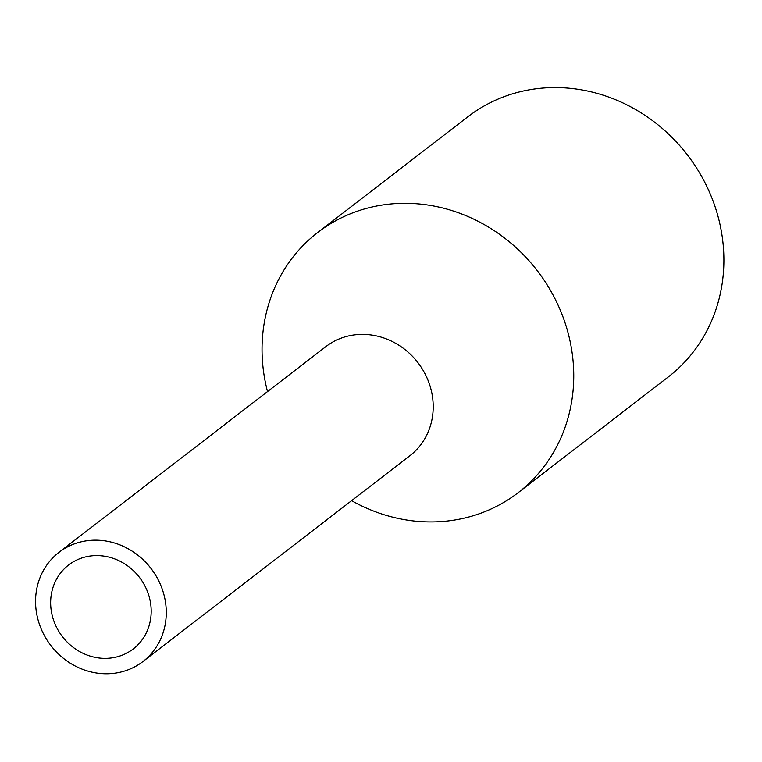 <?xml version="1.0" encoding="UTF-8"?>
<svg xmlns="http://www.w3.org/2000/svg" width="762" height="762" viewBox="0 0 762 762"><rect width="100%" height="100%" fill="white"/><g stroke="black" fill="none" stroke-linecap="round" stroke-linejoin="round"><path stroke-width="1.14" d="M52.597 617.01A52.969 48.606 -127.6 0 0 133.264 648.929A52.969 48.606 -127.6 0 0 149.238 596.941A52.969 48.606 -127.6 0 0 68.58 565.023A52.969 48.606 -127.6 0 0 52.597 617.01M351.606 500.672A164.211 150.676 -127.6 0 0 518.16 492.681L668.303 376.933A164.211 150.676 -127.6 0 0 717.842 215.76A164.211 150.676 -127.6 0 0 467.792 116.824L317.64 232.562A164.211 150.676 -127.6 0 0 267.519 391.592M518.16 492.681A164.211 150.676 -127.6 0 0 567.7 331.508A164.211 150.676 -127.6 0 0 317.64 232.562M142.961 661.511L409.889 455.743A68.866 63.189 -127.6 0 0 430.673 388.153A68.866 63.189 -127.6 0 0 325.803 346.662L58.874 552.431A68.866 63.189 -127.6 0 0 38.1 620.02A68.866 63.189 -127.6 0 0 142.961 661.511A68.866 63.189 -127.6 0 0 163.735 593.922A68.866 63.189 -127.6 0 0 58.874 552.431"/></g></svg>
